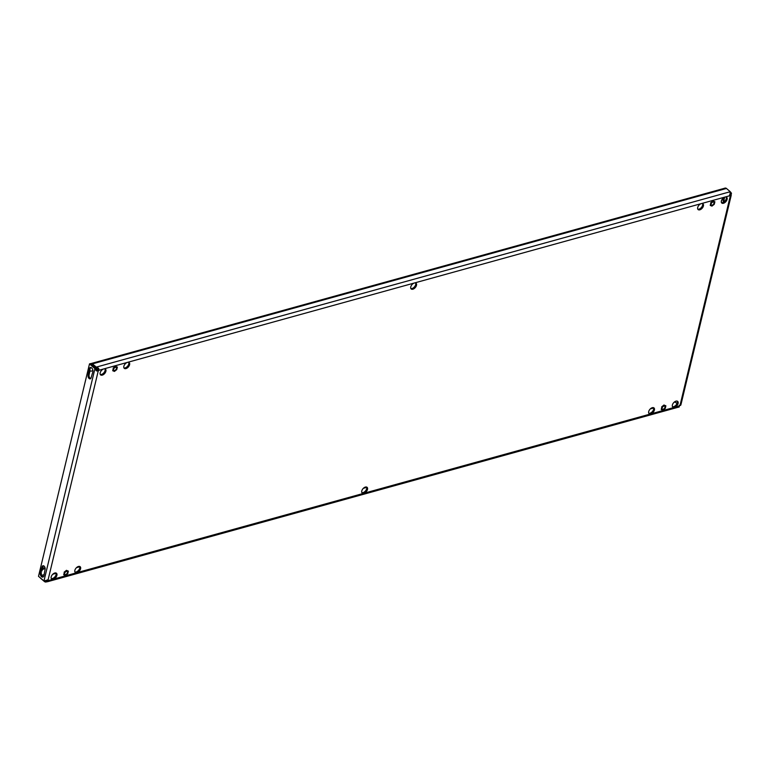 <?xml version="1.0" encoding="UTF-8"?>
<svg xmlns="http://www.w3.org/2000/svg" width="770" height="770" viewBox="0 0 770 770"><rect width="100%" height="100%" fill="white"/><g stroke="black" fill="none" stroke-linecap="round" stroke-linejoin="round"><path stroke-width="1.16" d="M45.969 582.091L45.786 580.801L44.997 580.686L44.727 581.783L45.969 582.091L48.395 580.57L53.294 579.213A3.763 2.204 130.3 0 0 56.46 576.451A3.763 2.204 130.3 0 0 56.48 573.246A3.763 2.204 130.3 0 0 54.786 573.005A3.763 2.204 130.3 0 0 51.619 575.777A3.763 2.204 130.3 0 0 51.609 578.982A3.763 2.204 130.3 0 0 53.294 579.213L76.981 572.659A3.763 2.204 130.3 0 0 80.147 569.896A3.763 2.204 130.3 0 0 80.157 566.691A3.763 2.204 130.3 0 0 78.473 566.46A3.763 2.204 130.3 0 0 75.296 569.222A3.763 2.204 130.3 0 0 75.287 572.428A3.763 2.204 130.3 0 0 76.981 572.659L363.892 493.281A3.763 2.204 130.3 0 0 367.069 490.519A3.763 2.204 130.3 0 0 367.078 487.314A3.763 2.204 130.3 0 0 365.384 487.073A3.763 2.204 130.3 0 0 362.218 489.836A3.763 2.204 130.3 0 0 362.208 493.05A3.763 2.204 130.3 0 0 363.892 493.281L650.814 413.904A3.763 2.204 130.3 0 0 653.98 411.142A3.763 2.204 130.3 0 0 653.99 407.927A3.763 2.204 130.3 0 0 652.306 407.696A3.763 2.204 130.3 0 0 649.139 410.458A3.763 2.204 130.3 0 0 649.12 413.663A3.763 2.204 130.3 0 0 650.814 413.904L674.501 407.349A3.763 2.204 130.3 0 0 677.667 404.587A3.763 2.204 130.3 0 0 677.677 401.382A3.763 2.204 130.3 0 0 675.983 401.141A3.763 2.204 130.3 0 0 672.816 403.904A3.763 2.204 130.3 0 0 672.807 407.109A3.763 2.204 130.3 0 0 674.501 407.349L679.4 405.992C678.486 407.176 678.457 407.465 679.304 406.868L679.111 405.578M677.196 401.122A3.763 2.204 -49.7 0 1 676.618 404.279A3.763 2.204 -49.7 0 1 673.683 406.656A3.763 2.204 -49.7 0 1 672.47 406.675M653.509 407.667A3.763 2.204 -49.7 0 1 652.941 410.833A3.763 2.204 -49.7 0 1 649.996 413.201A3.763 2.204 -49.7 0 1 648.783 413.23M699.805 209.825A3.763 2.204 130.3 0 0 702.981 207.063A3.763 2.204 130.3 0 0 702.991 203.858A3.763 2.204 130.3 0 0 701.297 203.617A3.763 2.204 130.3 0 0 698.13 206.379A3.763 2.204 130.3 0 0 698.121 209.584A3.763 2.204 130.3 0 0 699.805 209.825M702.51 203.588A3.763 2.204 -49.7 0 1 701.932 206.755A3.763 2.204 -49.7 0 1 698.987 209.132A3.763 2.204 -49.7 0 1 697.784 209.151M55.989 572.986A3.763 2.204 -49.7 0 1 55.421 576.143A3.763 2.204 -49.7 0 1 52.476 578.52A3.763 2.204 -49.7 0 1 51.272 578.549M79.676 566.431A3.763 2.204 -49.7 0 1 79.098 569.588A3.763 2.204 -49.7 0 1 76.163 571.966A3.763 2.204 -49.7 0 1 74.95 571.995M125.972 368.589A3.763 2.204 130.3 0 0 129.148 365.817A3.763 2.204 130.3 0 0 129.158 362.612A3.763 2.204 130.3 0 0 127.464 362.381A3.763 2.204 130.3 0 0 124.297 365.144A3.763 2.204 130.3 0 0 124.288 368.349A3.763 2.204 130.3 0 0 125.972 368.589M128.667 362.352A3.763 2.204 -49.7 0 1 128.099 365.509A3.763 2.204 -49.7 0 1 125.154 367.887A3.763 2.204 -49.7 0 1 123.951 367.916M366.597 487.054A3.763 2.204 -49.7 0 1 366.019 490.211A3.763 2.204 -49.7 0 1 363.074 492.588A3.763 2.204 -49.7 0 1 361.871 492.608M723.492 203.27A3.763 2.204 130.3 0 0 726.659 200.508A3.763 2.204 130.3 0 0 726.668 197.303A3.763 2.204 130.3 0 0 724.984 197.062A3.763 2.204 130.3 0 0 721.817 199.825A3.763 2.204 130.3 0 0 721.798 203.039A3.763 2.204 130.3 0 0 723.492 203.27M726.187 197.043A3.763 2.204 -49.7 0 1 725.619 200.2A3.763 2.204 -49.7 0 1 722.674 202.577A3.763 2.204 -49.7 0 1 721.471 202.597M412.893 289.202A3.763 2.204 130.3 0 0 416.06 286.44A3.763 2.204 130.3 0 0 416.07 283.235A3.763 2.204 130.3 0 0 414.385 282.994A3.763 2.204 130.3 0 0 411.209 285.766A3.763 2.204 130.3 0 0 411.199 288.971A3.763 2.204 130.3 0 0 412.893 289.202M415.588 282.975A3.763 2.204 -49.7 0 1 415.011 286.132A3.763 2.204 -49.7 0 1 412.075 288.509A3.763 2.204 -49.7 0 1 410.862 288.538M102.294 375.134A3.763 2.204 130.3 0 0 105.461 372.372A3.763 2.204 130.3 0 0 105.471 369.167A3.763 2.204 130.3 0 0 103.777 368.936A3.763 2.204 130.3 0 0 100.61 371.698A3.763 2.204 130.3 0 0 100.6 374.903A3.763 2.204 130.3 0 0 102.294 375.134M104.99 368.907A3.763 2.204 -49.7 0 1 104.412 372.064A3.763 2.204 -49.7 0 1 101.467 374.441A3.763 2.204 -49.7 0 1 100.264 374.47M89.82 370.562L90.292 370.967A2.214 1.299 130.3 0 1 90.042 369.744L89.108 374.942A2.435 1.492 -105.5 0 0 90.706 378.551M90.292 370.967A2.214 1.299 130.3 0 0 91.293 371.101L92.939 370.649M98.185 369.196L96.327 369.716M41.272 572.88L41.359 572.524A2.878 1.761 -105.5 0 0 43.341 576.826M45.786 580.801L47.576 579.877L48.395 580.57A1.328 0.78 130.3 0 0 48.221 580.253A1.328 0.78 130.3 0 0 48.019 580.147L45.151 581.215L43.967 580.946L94.96 368.532L95.971 368.243L90.514 363.604L89.503 363.883L95.981 369.513C95.567 370.611 96.317 371.111 98.233 370.996L97.415 370.303A1.328 0.78 130.3 0 0 98.059 369.59L98.887 370.283C98.907 368.349 98.396 367.608 97.367 368.041L96.722 368.628L96 368.214L92.179 364.97A1.328 0.818 -105.5 0 0 91.928 364.807M97.367 368.041L92.439 363.873A2.656 1.627 -105.5 0 0 91.207 363.498L725.215 188.092A2.656 1.627 74.5 0 1 726.447 188.458L730.268 191.711L730.692 192.818L729.883 195.705A1.328 0.78 130.3 0 0 730.056 196.032A1.328 0.78 130.3 0 0 730.258 196.129L680.045 405.289L680.67 405.386L680.045 405.289A1.328 0.78 130.3 0 0 679.4 405.992C678.486 407.176 678.457 407.465 679.304 406.868M48.019 580.147L98.233 370.996A1.328 0.78 130.3 0 0 98.887 370.283L729.883 195.705M730.21 193.578L729.44 195.436L730.258 196.129L731.5 193.684L730.21 193.578L730.027 192.827L731.038 192.548L730.451 192.048M95.981 369.513L96.443 368.917L97.415 370.303M95.971 368.243L96.443 368.917M43.967 580.946L38.5 576.307L89.503 363.883M90.86 367.502A2.878 1.761 -105.5 0 0 90.321 368.503L90.417 368.175M43.495 565.777A2.435 1.492 -105.5 0 0 43.101 566.556L42.533 568.924L41.416 569.376M42.186 569.174L41.647 571.253M88.54 371.977L88.098 375.221A2.435 1.492 -105.5 0 0 88.54 377.81A2.435 1.492 -105.5 0 0 90.244 378.84A2.435 1.492 -105.5 0 0 91.101 377.772L92.862 371.794A2.878 1.761 -105.5 0 0 92.323 368.734A2.878 1.761 -105.5 0 0 90.321 367.521A2.878 1.761 -105.5 0 0 89.31 368.782L88.54 371.977L89.551 371.698M44.583 572.187L45.093 569.386A2.435 1.492 -105.5 0 0 44.641 566.787A2.435 1.492 -105.5 0 0 42.947 565.767A2.435 1.492 -105.5 0 0 42.09 566.836L40.329 572.803A2.878 1.761 -105.5 0 0 40.858 575.873A2.878 1.761 -105.5 0 0 42.87 577.086A2.878 1.761 -105.5 0 0 43.88 575.825L44.583 572.187M98.059 369.59L96.722 368.628M730.268 191.711L96.269 367.117L96 368.214M680.959 404.625L731.231 195.234M680.67 405.386L679.39 405.28M731.5 193.684L731.038 192.548M721.721 200.008L721.278 201.846M724.56 188.188L725.802 188.101M723.569 197.784L723.155 199.517A2.435 1.492 -105.5 0 0 723.636 202.154M676.666 401.045A2.878 1.761 -105.5 0 0 677.292 401.372M677.013 403.538L674.943 401.776M724.666 197.168L724.166 199.238A2.435 1.492 -105.5 0 0 724.464 201.548M678.678 407.099L47.249 581.793M46.903 580.513L47.538 580.147M676.994 403.586L675.175 402.036A1.328 0.818 74.5 0 1 674.866 401.661M44.727 581.783L40.906 578.54A2.656 1.627 -105.5 0 1 40.338 577.866M91.207 363.498A2.656 1.627 -105.5 0 0 90.725 363.786M42.658 568.395A2.214 1.299 -49.7 0 1 42.966 568.279L45.035 567.711M42.966 568.279L43.784 568.972A2.214 1.299 130.3 0 0 41.667 571.273M43.784 568.972L45.17 568.597M64.988 572.543A1.877 1.107 130.3 0 0 64.824 574.41A1.877 1.107 130.3 0 0 67.096 573.409A1.877 1.107 130.3 0 0 67.26 571.542A1.877 1.107 130.3 0 0 64.988 572.543M68.376 571.148L67.76 573.679L65.44 575.508L63.718 574.795L64.324 572.274L66.653 570.445L68.376 571.148L66.653 570.445M64.324 572.274L63.718 574.795M64.16 572.129L66.49 570.31M662.508 407.224A1.877 1.107 130.3 0 0 662.344 409.091A1.877 1.107 130.3 0 0 664.616 408.09A1.877 1.107 130.3 0 0 664.779 406.223A1.877 1.107 130.3 0 0 662.508 407.224M665.886 405.838L665.28 408.369L662.96 410.189L661.238 409.486L661.844 406.955L664.173 405.136L665.886 405.838L664.173 405.136M661.844 406.955L661.238 409.486M661.68 406.82L664.01 404.991M711.509 203.155A1.877 1.107 130.3 0 0 711.345 205.013A1.877 1.107 130.3 0 0 713.617 204.021A1.877 1.107 130.3 0 0 713.78 202.154A1.877 1.107 130.3 0 0 711.509 203.155M714.887 201.759L714.281 204.291L711.952 206.11L710.238 205.407L710.845 202.876L713.164 201.057L714.887 201.759L713.164 201.057M710.845 202.876L710.238 205.407M710.681 202.741L713.001 200.912M113.989 368.464A1.877 1.107 130.3 0 0 113.825 370.332A1.877 1.107 130.3 0 0 116.097 369.331A1.877 1.107 130.3 0 0 116.26 367.463A1.877 1.107 130.3 0 0 113.989 368.464M117.367 367.078L116.761 369.6L114.432 371.429L112.718 370.726L113.325 368.195L115.644 366.366L117.367 367.078L115.644 366.366M113.325 368.195L112.718 370.726M113.161 368.05L115.481 366.231M44.16 574.67L41.734 575.334M726.447 188.458L92.439 363.873M46.787 580.195L45.623 580.513M52.793 574.228L56.114 573.303M76.471 567.673L79.791 566.749M363.392 488.296L366.713 487.372M650.313 408.909L653.634 407.994M673.991 402.354L675.175 402.036M724.166 199.238L723.155 199.517M42.109 569.328L41.099 569.607M42.533 568.924L41.522 569.203M43.101 566.556L42.09 566.836M41.339 572.524L40.329 572.803M89.609 372.131L88.598 372.411M89.108 374.942L88.098 375.221M89.676 372.565L88.666 372.844M90.321 368.503L89.31 368.782M42.379 569.117L41.368 569.396"/></g></svg>
